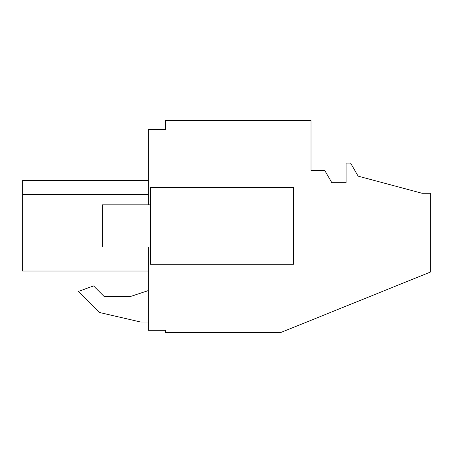 <?xml version="1.0" encoding="UTF-8"?>
<svg xmlns="http://www.w3.org/2000/svg" width="453" height="453" viewBox="0 0 453 453"><rect width="100%" height="100%" fill="white"/><g stroke="black" fill="none" stroke-linecap="round" stroke-linejoin="round"><path stroke-width="0.68" d="M148.273 246.959L148.273 330.305L165.571 330.305L165.571 332.564L280.662 332.564L430.35 272.083L430.35 193.278L422.077 193.278L358.136 176.143L350.616 163.114L346.103 163.114L346.103 182.672L331.811 182.672L324.863 170.639L310.996 170.639L310.996 120.436L165.571 120.436L165.571 129.462L148.273 129.462L148.273 204.835M140.747 322.032L148.273 322.032L140.747 322.032L99.394 312.485L140.747 322.032M148.273 290.594L130.215 296.585L104.241 296.585L93.561 285.905L78.352 291.443L99.394 312.485L78.352 291.443M22.65 271.041L148.273 271.041L22.65 271.041L22.65 194.564L148.273 194.564L22.65 194.564L22.65 180.458L148.273 180.458L22.65 180.458M130.215 296.585L104.241 296.585M150.526 187.536L150.526 264.263L293.448 264.263L293.448 187.536L150.526 187.536M150.526 246.959L102.384 246.959L102.384 204.835L150.526 204.835"/></g></svg>
